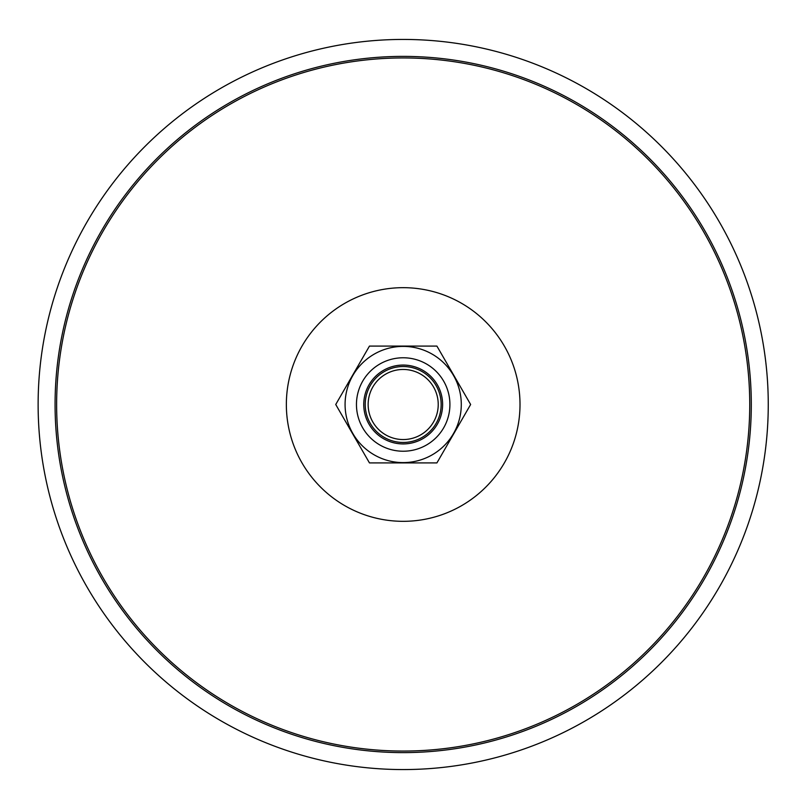 <?xml version="1.0" encoding="UTF-8"?>
<svg xmlns="http://www.w3.org/2000/svg" width="809" height="809" viewBox="0 0 809 809"><rect width="100%" height="100%" fill="white"/><g stroke="black" fill="none" stroke-linecap="round" stroke-linejoin="round"><path stroke-width="1.21" d="M768.257 404.5A365.071 365.071 0 0 0 220.655 88.343A365.071 365.071 0 0 0 220.655 720.657A365.071 365.071 0 0 0 768.257 404.5M436.071 385.519A37.962 37.962 0 0 0 384.204 371.624A37.962 37.962 0 0 0 370.31 423.481A37.962 37.962 0 0 0 422.167 437.376A37.962 37.962 0 0 0 436.071 385.519M433.533 386.975A35.05 35.05 0 0 0 372.838 386.975A35.05 35.05 0 0 0 403.185 439.55A35.05 35.05 0 0 0 433.533 386.975M443.656 381.14A46.73 46.73 0 0 0 379.826 364.03A46.73 46.73 0 0 0 362.715 427.86A46.73 46.73 0 0 0 426.545 444.97A46.73 46.73 0 0 0 443.656 381.14M437.335 384.791A39.429 39.429 0 0 0 369.035 384.791A39.429 39.429 0 0 0 403.185 443.929A39.429 39.429 0 0 0 437.335 384.791M369.46 346.09L335.735 404.5L369.46 462.91L436.911 462.91L470.636 404.5L436.911 346.09L369.46 346.09M352.866 433.553A58.106 58.106 0 0 1 403.185 346.394A58.106 58.106 0 0 1 453.505 433.553A58.106 58.106 0 0 1 352.866 433.553M520.005 404.5A116.82 116.82 0 0 0 344.776 303.324A116.82 116.82 0 0 0 344.776 505.676A116.82 116.82 0 0 0 520.005 404.5M56.63 404.5A346.555 346.555 0 0 1 403.185 57.945A346.555 346.555 0 0 1 749.741 404.5A346.555 346.555 0 0 1 403.185 751.055A346.555 346.555 0 0 1 56.63 404.5M751.298 404.5A348.113 348.113 0 0 0 229.129 103.026A348.113 348.113 0 0 0 229.129 705.974A348.113 348.113 0 0 0 751.298 404.5"/></g></svg>
